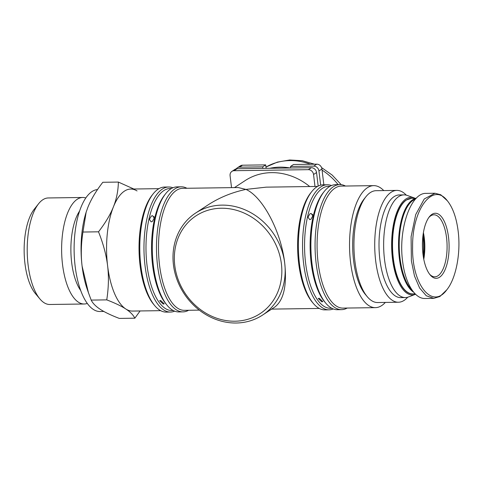 <?xml version="1.0" encoding="UTF-8"?>
<svg xmlns="http://www.w3.org/2000/svg" width="483" height="483" viewBox="0 0 483 483"><rect width="100%" height="100%" fill="white"/><g stroke="black" fill="none" stroke-linecap="round" stroke-linejoin="round"><path stroke-width="0.72" d="M236.217 323.012A61.009 53.848 -123.2 0 0 262.529 315.097A61.009 53.848 -123.2 0 0 284.728 263.289A61.009 53.848 -123.2 0 0 221.951 205.124A61.009 53.848 -123.2 0 0 195.645 213.039A61.009 53.848 -123.2 0 0 173.445 264.853A61.009 53.848 -123.2 0 0 236.217 323.012M221.25 208.233A58.467 51.609 56.8 0 1 281.414 263.972A58.467 51.609 56.8 0 1 234.925 321.213A58.467 51.609 56.8 0 1 174.761 265.475A58.467 51.609 56.8 0 1 221.25 208.233M317.53 186.432L266.236 187.15L245.938 189.408L238.185 187.543L182.659 188.328A61.009 25.007 89.2 0 0 176.386 190.387A61.009 25.007 89.2 0 0 158.822 257.427A61.009 25.007 89.2 0 0 184.373 310.334L199.292 310.122M309.712 186.541A61.009 53.848 -123.2 0 0 271.518 172.642A61.009 53.848 -123.2 0 0 245.213 180.557L234.472 187.597M269.834 168.283A61.009 53.848 56.8 0 1 279.911 167.142A61.009 53.848 56.8 0 1 290.235 167.993M321.847 301.839L318.261 298.506L319.239 298.246L322.801 301.603L321.847 301.839M309.73 219.656L307.979 217.133L309.905 213.848L311.149 213.426L312.797 215.901L310.937 219.252L309.73 219.656M312.767 216.167L312.507 214.253M330.052 186.257L328.718 186.275A61.009 25.007 89.2 0 0 322.445 188.334A61.009 25.007 89.2 0 0 304.882 255.374A61.009 25.007 89.2 0 0 330.432 308.281L331.767 308.263M385.337 302.424A61.009 25.007 -90.8 0 1 381.691 305.588A61.009 25.007 -90.8 0 1 375.412 307.647A61.009 25.007 -90.8 0 1 349.861 254.746A61.009 25.007 -90.8 0 1 367.424 187.7A61.009 25.007 -90.8 0 1 373.697 185.641A61.009 25.007 -90.8 0 1 383.762 190.586M373.697 185.641L341.24 186.094A61.009 25.007 89.2 0 0 334.967 188.153A61.009 25.007 89.2 0 0 317.403 255.199A61.009 25.007 89.2 0 0 342.954 308.106L375.412 307.647M152.568 215.653L154.216 218.135L152.356 221.48L151.149 221.884L149.398 219.36L151.324 216.076L152.568 215.653M160.658 300.474L164.22 303.837L163.266 304.073L159.68 300.734L160.658 300.474M160.664 310.666L132.439 311.064A61.009 25.007 -90.8 0 1 106.888 258.157A61.009 25.007 -90.8 0 1 124.451 191.111A61.009 25.007 -90.8 0 1 130.724 189.058L158.949 188.66M415.042 198.278A48.807 20.008 89.2 0 0 413.967 197.831L407.133 195.41A51.349 21.047 89.2 0 0 403.975 194.878L399.338 194.939A51.349 21.047 89.2 0 0 394.056 196.672A51.349 21.047 89.2 0 0 379.276 253.104A51.349 21.047 89.2 0 0 400.781 297.631L405.418 297.564A51.349 21.047 89.2 0 0 408.564 296.942L415.326 294.334A48.807 20.008 89.2 0 0 415.531 294.25M403.975 194.878A51.349 21.047 89.2 0 0 398.692 196.611A51.349 21.047 89.2 0 0 383.913 253.038A51.349 21.047 89.2 0 0 405.418 297.564M413.967 197.831A48.807 20.008 89.2 0 0 405.943 198.966A48.807 20.008 89.2 0 0 392.19 256.219A48.807 20.008 89.2 0 0 415.326 294.334M407.743 297.214A55.925 22.924 -90.8 0 1 404.186 300.354A55.925 22.924 -90.8 0 1 398.433 302.237A55.925 22.924 -90.8 0 1 375.013 253.744A55.925 22.924 -90.8 0 1 391.109 192.288A55.925 22.924 -90.8 0 1 396.863 190.399A55.925 22.924 -90.8 0 1 406.306 195.156M398.433 302.237L377.658 302.533A55.925 22.924 -90.8 0 1 367.273 296.713A55.925 22.924 -90.8 0 1 353.948 246.934A55.925 22.924 -90.8 0 1 365.873 196.804A55.925 22.924 -90.8 0 1 370.334 192.578A55.925 22.924 -90.8 0 1 376.088 190.694L396.863 190.399M423.199 233.941A31.015 12.715 -90.8 0 1 423.839 238.131A31.015 12.715 -90.8 0 1 423.537 257.976M428.813 217.531A31.015 12.715 -90.8 0 1 430.745 215.841A31.015 12.715 -90.8 0 1 433.933 214.796A31.015 12.715 -90.8 0 1 446.926 241.687A31.015 12.715 -90.8 0 1 437.996 275.769A31.015 12.715 -90.8 0 1 434.809 276.813A31.015 12.715 -90.8 0 1 429.61 274.217M431.959 214.349A32.536 13.337 89.2 0 0 429.357 216.801A32.536 13.337 89.2 0 0 422.426 245.974A32.536 13.337 89.2 0 0 430.178 274.93A32.536 13.337 89.2 0 0 439.566 277.224A32.536 13.337 89.2 0 0 448.55 237.401A32.536 13.337 89.2 0 0 431.959 214.349M447.3 200.723L440.762 194.764L434.972 193.248L424.273 198.954L415.712 214.549L411.087 236.755L411.389 260.868L414.492 276.01L419.636 288.055L426.29 295.765L433.77 298.355L439.91 296.502L446.763 289.848C432.11 310.249 411.582 284.034 412.615 246.789C412.029 209.574 432.961 181.608 447.3 200.723C452.806 207.551 456.423 217.682 458.144 231.115C460.969 252.875 456.043 278.57 446.763 289.848M434.972 193.248L426.157 193.375C410.912 192.542 398.209 228.96 402.574 260.989C405.098 282.875 414.662 298.899 424.962 298.482L433.77 298.355M423.657 258.634A31.522 12.92 89.2 0 0 423.301 233.277M402.526 203.784A47.28 19.38 89.2 0 0 392.268 246.396A47.28 19.38 89.2 0 0 403.722 288.701M367.273 296.713L365.39 294.467A53.384 21.886 -90.8 0 1 352.675 246.952A53.384 21.886 -90.8 0 1 364.049 199.099L365.873 196.804M170.487 312.054L166.309 312.109A62.536 25.635 -90.8 0 1 154.699 305.6L153.57 304.254A61.009 25.007 -90.8 0 1 139.038 249.953A61.009 25.007 -90.8 0 1 152.036 195.265L153.129 193.888A62.536 25.635 -90.8 0 1 158.122 189.167A62.536 25.635 -90.8 0 1 164.552 187.054L168.73 186.993A62.536 25.635 89.2 0 0 162.294 189.107A62.536 25.635 89.2 0 0 144.296 257.825A62.536 25.635 89.2 0 0 170.487 312.054A62.536 25.635 89.2 0 0 174.647 311.161M183.003 311.879L178.831 311.933A62.536 25.635 -90.8 0 1 167.221 305.425L166.092 304.079A61.009 25.007 -90.8 0 1 151.553 249.777A61.009 25.007 -90.8 0 1 164.558 195.09L165.645 193.713A62.536 25.635 -90.8 0 1 170.638 188.986A62.536 25.635 -90.8 0 1 177.074 186.879L181.246 186.818A62.536 25.635 89.2 0 0 174.816 188.931A62.536 25.635 89.2 0 0 156.812 257.65A62.536 25.635 89.2 0 0 183.003 311.879A62.536 25.635 89.2 0 0 188.611 310.273M171.471 188.485L170.137 188.503A61.009 25.007 89.2 0 0 163.864 190.562A61.009 25.007 89.2 0 0 146.301 257.602A61.009 25.007 89.2 0 0 171.851 310.509L173.186 310.491M154.186 218.394L153.926 216.481M195.645 213.039L207.895 205.009C219.409 197.535 232.094 192.331 245.938 189.408C262.776 196.732 281.269 231.949 284.728 263.289C287.023 285.622 283.702 300.215 274.779 307.067L262.529 315.097M329.068 309.826L324.89 309.881A62.536 25.635 -90.8 0 1 313.28 303.372L312.151 302.026A61.009 25.007 -90.8 0 1 297.619 247.725A61.009 25.007 -90.8 0 1 310.617 193.037L311.71 191.66A62.536 25.635 -90.8 0 1 323.133 184.826L327.305 184.766A62.536 25.635 89.2 0 0 302.557 247.658A62.536 25.635 89.2 0 0 329.068 309.826A62.536 25.635 89.2 0 0 333.228 308.933M341.584 309.645L337.412 309.706A62.536 25.635 -90.8 0 1 325.802 303.197L324.667 301.851A61.009 25.007 -90.8 0 1 310.134 247.55A61.009 25.007 -90.8 0 1 323.139 192.862L324.226 191.479A62.536 25.635 -90.8 0 1 335.655 184.651L339.827 184.591A62.536 25.635 89.2 0 0 315.073 247.477A62.536 25.635 89.2 0 0 341.584 309.645A62.536 25.635 89.2 0 0 347.192 308.045M231.532 187.639L230.083 175.685A5.084 4.486 56.8 0 1 231.937 171.368A5.084 4.486 56.8 0 1 234.128 170.704L237.123 168.742A5.084 4.486 -123.2 0 0 234.931 169.4L231.937 171.368M314.994 186.468L313.545 174.514L316.546 172.546A5.084 4.486 -123.2 0 0 311.312 167.698L308.317 169.666L234.128 170.704M318.182 186.082L316.546 172.546M242.52 165.204A5.084 4.486 -123.2 0 0 240.329 165.868L237.328 167.83A5.084 4.486 56.8 0 1 239.52 167.172L242.52 165.204L265.704 164.878L266.121 168.338M323.851 184.814L321.944 169.008A5.084 4.486 -123.2 0 0 316.709 164.166L313.715 166.128L290.531 166.454L290.712 167.987M290.531 166.454L293.525 164.492L316.709 164.166M318.478 185.937A61.009 53.848 -123.2 0 0 318.128 185.611M237.123 168.742L311.312 167.698M262.891 168.38L262.704 166.846L265.704 164.878M236.278 168.839A5.084 4.486 56.8 0 1 237.328 167.83M262.704 166.846L239.52 167.172M313.715 166.128A5.084 4.486 56.8 0 1 318.943 170.976L321.944 169.008M320.658 185.152L318.943 170.976M308.317 169.666A5.084 4.486 56.8 0 1 313.545 174.514M345.478 186.04A62.536 25.635 89.2 0 0 339.827 184.591M331.495 185.544A62.536 25.635 89.2 0 0 327.305 184.766M325.802 303.197A62.536 25.635 -90.8 0 1 310.901 247.537A62.536 25.635 -90.8 0 1 324.226 191.479M313.28 303.372A62.536 25.635 -90.8 0 1 298.379 247.713A62.536 25.635 -90.8 0 1 311.71 191.66M167.221 305.425A62.536 25.635 -90.8 0 1 152.32 249.765A62.536 25.635 -90.8 0 1 165.645 193.713M186.897 188.267A62.536 25.635 89.2 0 0 181.246 186.818M154.699 305.6A62.536 25.635 -90.8 0 1 139.798 249.94A62.536 25.635 -90.8 0 1 153.129 193.888M172.914 187.772A62.536 25.635 89.2 0 0 168.73 186.993M87.29 303.421A53.269 21.838 -90.8 0 1 84.211 304L49.797 304.483A53.269 21.838 -90.8 0 1 39.902 298.941A53.269 21.838 -90.8 0 1 27.211 251.528A53.269 21.838 -90.8 0 1 38.568 203.778A53.269 21.838 -90.8 0 1 42.818 199.751A53.269 21.838 -90.8 0 1 48.3 197.958L82.714 197.475A53.269 21.838 -90.8 0 1 85.811 197.964M84.211 304A53.269 21.838 -90.8 0 1 61.902 257.807A53.269 21.838 -90.8 0 1 77.238 199.268A53.269 21.838 -90.8 0 1 82.714 197.475M38.568 203.778L34.202 209.29A47.165 19.338 89.2 0 0 24.15 251.571A47.165 19.338 89.2 0 0 35.386 293.549L39.902 298.941M140.1 310.955L134.848 318.194C133.217 314.916 130.193 311.843 125.767 308.963C121.366 306.089 115.026 303.058 106.749 299.877C108.621 287.832 108.904 276.463 107.6 265.777C106.314 255.09 103.29 243.77 98.514 231.816C105.336 222.995 110.305 214.681 113.414 206.869C116.542 199.056 118.196 190.791 118.377 182.067L102.813 182.284C96.051 190.996 91.082 199.316 87.912 207.225L86.155 212.146L82.949 232.033C81.084 243.939 80.8 255.308 82.098 266.133L88.437 292.686L87.151 288.985A61.009 25.007 -90.8 0 1 82.098 266.133A61.009 25.007 -90.8 0 1 86.077 212.393A61.009 25.007 -90.8 0 1 86.119 212.266M103.851 311.463L99.981 311.517A61.009 25.007 -90.8 0 1 76.314 273.988A61.009 25.007 -90.8 0 1 80.957 207.328A61.009 25.007 -90.8 0 1 91.993 191.57A61.009 25.007 -90.8 0 1 97.548 189.547M80.721 290.549A46.265 18.964 -90.8 0 1 79.604 211.017M88.437 292.686L91.184 300.094C92.778 303.336 95.809 306.409 100.265 309.325C104.751 312.235 111.09 315.266 119.289 318.412L134.848 318.194M98.514 231.816L82.949 232.033M106.749 299.877L91.184 300.094M118.377 182.067L133.815 189.01M137.057 190.936A61.009 25.007 89.2 0 0 113.414 206.869A61.009 25.007 89.2 0 0 107.6 265.777A61.009 25.007 89.2 0 0 125.767 308.963M265.97 167.052A61.009 53.848 56.8 0 1 289.903 160.591A61.009 53.848 56.8 0 1 310.388 164.25M411.444 198.332L406.306 200.01C397.859 205.19 391.828 225.144 392.22 246.227C392.293 271.887 402.019 294.708 412.784 293.899A47.793 19.592 -90.8 0 1 392.77 252.458A47.793 19.592 -90.8 0 1 406.529 199.944A47.793 19.592 -90.8 0 1 411.444 198.332L416.231 198.265M416.117 198.38A47.793 19.592 89.2 0 0 412.554 199.859A47.793 19.592 89.2 0 0 398.547 246.04A47.793 19.592 89.2 0 0 413.641 292.209M411.957 289.957A47.28 19.38 -90.8 0 1 399.224 243.239A47.28 19.38 -90.8 0 1 413.08 200.342A47.28 19.38 -90.8 0 1 415.338 199.213M423.778 259.274A31.015 12.715 89.2 0 0 423.404 232.637M322.076 170.125A61.009 53.848 56.8 0 1 338.148 184.615M423.627 258.483L423.277 233.428M412.784 293.899L415.139 293.869M271.669 309.108L319.245 308.438M265.964 167.046L277.375 162.119L289.685 159.988L302.261 160.706L314.505 164.196M321.569 167.595L332.213 175.106L341.197 184.663"/></g></svg>
